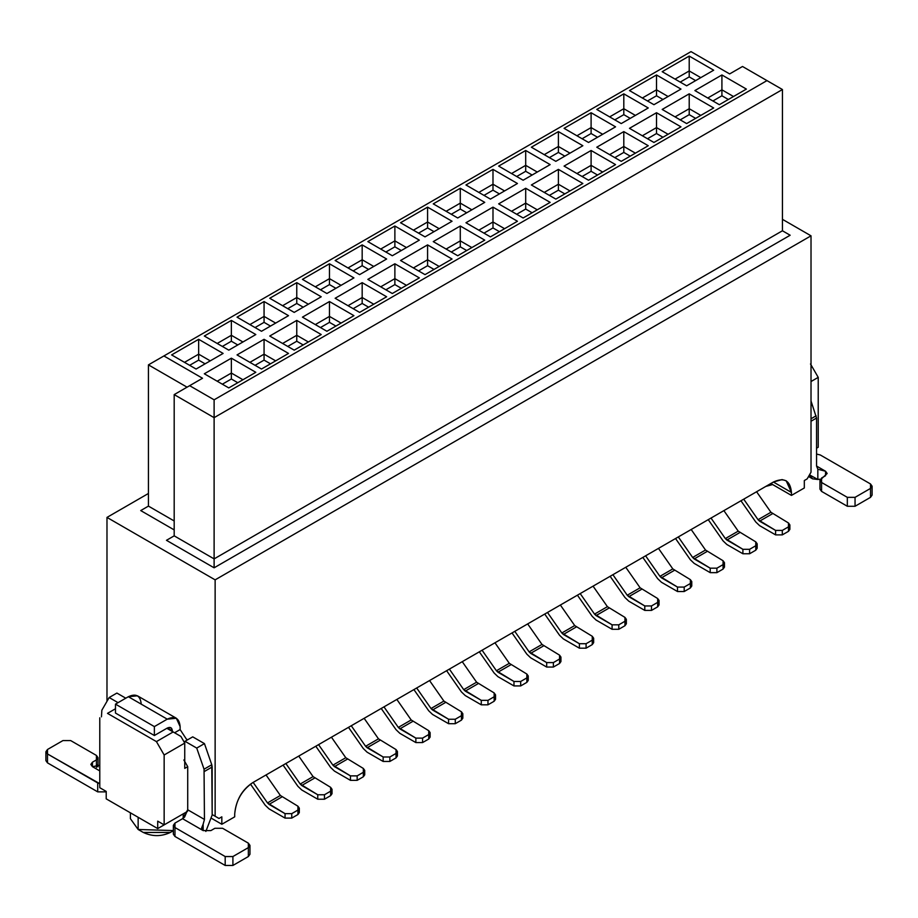 <?xml version="1.0" encoding="UTF-8"?>
<svg xmlns="http://www.w3.org/2000/svg" width="918" height="918" viewBox="0 0 918 918"><rect width="100%" height="100%" fill="white"/><g stroke="black" fill="none" stroke-linecap="round" stroke-linejoin="round"><path stroke-width="1.38" d="M106.981 517.408L215.133 579.855L811.019 235.823L782.434 219.322L811.019 235.823L215.133 579.855L215.133 816.24L219 818.477L221.835 816.836L221.835 824.272L221.835 816.836L219 818.477L212.173 814.53L215.133 816.24L215.133 579.855L106.981 517.408L106.981 701.318L106.981 517.408L148.441 493.471L106.981 517.408M790.157 235.237L214.112 567.806L166.468 540.312L214.112 567.806L790.157 235.237L782.434 230.774L782.434 89.528L214.112 417.656L214.112 558.89L782.434 230.774L790.157 235.237M174.191 529.904L140.718 510.569L148.441 506.116L148.441 364.871L148.441 506.116L174.191 520.976L148.441 506.116L140.718 510.569L174.191 529.904M174.191 394.602L174.191 535.848L214.112 558.89L214.112 417.656L174.191 394.602L202.522 378.25L163.897 355.954L691.013 51.626L729.638 73.922L742.513 66.486L782.434 89.528L782.434 230.774L214.112 558.89L214.112 567.806L214.112 558.89L174.191 535.848L174.191 394.602L214.112 417.656L782.434 89.528L766.978 80.612L214.112 399.812L214.112 417.656L214.112 399.812L189.647 385.686L174.191 394.602M187.065 387.178L148.441 364.871L163.897 355.954L148.441 364.871L187.065 387.178M174.191 535.848L166.468 540.312L174.191 535.848M234.71 813.864L234.71 816.836L234.71 813.864C235.857 800.657 241.859 790.249 252.737 782.641L773.415 482.03C784.293 477.073 790.295 480.55 791.442 492.438L773.415 482.03L791.442 492.438L791.442 495.41L791.442 492.438L786.164 480.768L782.033 479.586L773.415 482.03L252.737 782.641C242.134 789.549 236.121 799.945 234.71 813.864M770.845 483.522L791.442 495.41L804.317 487.974L804.317 480.55L804.317 487.974L791.442 495.41L770.845 483.522M184.748 768.377L187.72 766.668L184.748 768.377L184.748 743.098L184.748 768.377M107.498 713.366L156.427 741.606L173.169 731.944L166.858 728.307L180.892 736.408L184.748 743.098L180.892 736.408L173.169 731.944L156.427 741.606L164.15 754.986L184.748 743.098L164.15 754.986L164.15 824.869L187.547 811.363L164.15 824.869L164.15 754.986L156.427 741.606L107.498 713.366L115.484 708.753L107.498 713.366M811.019 381.532L818.225 377.367L810.502 363.987L818.225 377.367L811.019 381.532M99.775 787.701L99.775 717.819L99.775 787.701L106.213 791.419L106.213 798.855L106.213 791.419L99.775 787.701M816.55 448.214L818.225 447.238L818.225 377.367L818.225 447.238L816.55 448.214M106.213 798.855L157.712 828.587L157.712 821.151L164.15 824.869L157.712 821.151L157.712 828.587L187.547 811.363L157.712 828.587L106.213 798.855M211.851 818.512L221.835 824.272L234.71 816.836L221.835 824.272L211.851 818.512M804.317 480.55L807.151 478.909L811.019 472.219L811.019 235.823L811.019 472.219L807.151 478.909L804.317 480.55M215.133 816.24L219 818.477L215.133 816.24M769.651 484.199L771.384 483.832M138.148 817.284L138.148 829.482L173.364 830.572L138.148 829.482L138.148 817.284M130.413 812.82L130.413 818.695L138.148 829.482L143.288 832.454L170.335 832.454C161.316 836.665 152.308 836.665 143.288 832.454L138.148 829.482L143.288 832.454M772.635 484.555L765.807 486.425L772.635 484.555M680.204 82.104L689.211 76.894L689.211 70.95L675.051 79.12L689.211 70.95L689.211 76.894L695.649 80.612L689.211 76.894L680.204 82.104M700.801 77.64L689.211 70.95L700.801 77.64M712.907 100.98L721.915 95.782L721.915 89.826L707.755 98.008L721.915 89.826L721.915 95.782L728.353 99.488L721.915 95.782L712.907 100.98M733.505 96.516L721.915 89.826L733.505 96.516M719.345 104.698L746.38 89.08L721.915 74.966L721.915 89.826L721.915 74.966L694.88 90.572L719.345 104.698L694.88 90.572L721.915 74.966L746.38 89.08L719.345 104.698M686.641 85.81L713.676 70.204L689.211 56.078L689.211 70.95L689.211 56.078L662.176 71.696L686.641 85.81L662.176 71.696L689.211 56.078L713.676 70.204L686.641 85.81M647.5 100.98L656.508 95.782L656.508 89.826L642.348 98.008L656.508 89.826L656.508 95.782L662.945 99.488L656.508 95.782L647.5 100.98M668.097 96.516L656.508 89.826L668.097 96.516M680.204 119.856L689.211 114.658L689.211 108.714L675.051 116.884L689.211 108.714L689.211 114.658L695.649 118.376L689.211 114.658L680.204 119.856M700.801 115.404L689.211 108.714L700.801 115.404M686.641 123.574L713.676 107.968L689.211 93.843L689.211 108.714L689.211 93.843L662.176 109.449L686.641 123.574L662.176 109.449L689.211 93.843L713.676 107.968L686.641 123.574M653.937 104.698L680.972 89.08L656.508 74.966L656.508 89.826L656.508 74.966L629.473 90.572L653.937 104.698L629.473 90.572L656.508 74.966L680.972 89.08L653.937 104.698M614.796 119.856L623.804 114.658L623.804 108.714L609.644 116.884L623.804 108.714L623.804 114.658L630.241 118.376L623.804 114.658L614.796 119.856M635.394 115.404L623.804 108.714L635.394 115.404M647.5 138.744L656.508 133.535L656.508 127.591L642.348 135.772L656.508 127.591L656.508 133.535L662.945 137.252L656.508 133.535L647.5 138.744M668.097 134.28L656.508 127.591L668.097 134.28M653.937 142.462L680.972 126.845L656.508 112.73L656.508 127.591L656.508 112.73L629.473 128.336L653.937 142.462L629.473 128.336L656.508 112.73L680.972 126.845L653.937 142.462M621.234 123.574L648.269 107.968L623.804 93.843L623.804 108.714L623.804 93.843L596.769 109.449L621.234 123.574L596.769 109.449L623.804 93.843L648.269 107.968L621.234 123.574M582.092 138.744L591.1 133.535L591.1 127.591L576.94 135.772L591.1 127.591L591.1 133.535L597.538 137.252L591.1 133.535L582.092 138.744M602.69 134.28L591.1 127.591L602.69 134.28M614.796 157.621L623.804 152.422L623.804 146.478L609.644 154.649L623.804 146.478L623.804 152.422L630.241 156.14L623.804 152.422L614.796 157.621M635.394 153.168L623.804 146.478L635.394 153.168M621.234 161.338L648.269 145.732L623.804 131.607L623.804 146.478L623.804 131.607L596.769 147.213L621.234 161.338L596.769 147.213L623.804 131.607L648.269 145.732L621.234 161.338M588.53 142.462L615.565 126.845L591.1 112.73L591.1 127.591L591.1 112.73L564.065 128.336L588.53 142.462L564.065 128.336L591.1 112.73L615.565 126.845L588.53 142.462M549.389 157.621L558.396 152.422L558.396 146.478L544.236 154.649L558.396 146.478L558.396 152.422L564.834 156.14L558.396 152.422L549.389 157.621M569.986 153.168L558.396 146.478L569.986 153.168M582.092 176.508L591.1 171.299L591.1 165.355L576.94 173.536L591.1 165.355L591.1 171.299L597.538 175.017L591.1 171.299L582.092 176.508M602.69 172.045L591.1 165.355L602.69 172.045M588.53 180.226L615.565 164.609L591.1 150.483L591.1 165.355L591.1 150.483L564.065 166.101L588.53 180.226L564.065 166.101L591.1 150.483L615.565 164.609L588.53 180.226M555.826 161.338L582.861 145.732L558.396 131.607L558.396 146.478L558.396 131.607L531.361 147.213L555.826 161.338L531.361 147.213L558.396 131.607L582.861 145.732L555.826 161.338M516.685 176.508L525.693 171.299L525.693 165.355L511.533 173.536L525.693 165.355L525.693 171.299L532.13 175.017L525.693 171.299L516.685 176.508M537.282 172.045L525.693 165.355L537.282 172.045M549.389 195.385L558.396 190.187L558.396 184.231L544.236 192.413L558.396 184.231L558.396 190.187L564.834 193.905L558.396 190.187L549.389 195.385M569.986 190.921L558.396 184.231L569.986 190.921M555.826 199.103L582.861 183.497L558.396 169.371L558.396 184.231L558.396 169.371L531.361 184.977L555.826 199.103L531.361 184.977L558.396 169.371L582.861 183.497L555.826 199.103M523.122 180.226L550.157 164.609L525.693 150.483L525.693 165.355L525.693 150.483L498.658 166.101L523.122 180.226L498.658 166.101L525.693 150.483L550.157 164.609L523.122 180.226M483.981 195.385L492.989 190.187L492.989 184.231L478.829 192.413L492.989 184.231L492.989 190.187L499.426 193.905L492.989 190.187L483.981 195.385M504.579 190.921L492.989 184.231L504.579 190.921M516.685 214.273L525.693 209.063L525.693 203.119L511.533 211.289L525.693 203.119L525.693 209.063L532.13 212.781L525.693 209.063L516.685 214.273M537.282 209.809L525.693 203.119L537.282 209.809M523.122 217.979L550.157 202.373L525.693 188.247L525.693 203.119L525.693 188.247L498.658 203.865L523.122 217.979L498.658 203.865L525.693 188.247L550.157 202.373L523.122 217.979M490.419 199.103L517.454 183.497L492.989 169.371L492.989 184.231L492.989 169.371L465.954 184.977L490.419 199.103L465.954 184.977L492.989 169.371L517.454 183.497L490.419 199.103M451.277 214.273L460.285 209.063L460.285 203.119L446.125 211.289L460.285 203.119L460.285 209.063L466.723 212.781L460.285 209.063L451.277 214.273M471.875 209.809L460.285 203.119L471.875 209.809M483.981 233.149L492.989 227.951L492.989 221.995L478.829 230.177L492.989 221.995L492.989 227.951L499.426 231.657L492.989 227.951L483.981 233.149M504.579 228.685L492.989 221.995L504.579 228.685M490.419 236.867L517.454 221.249L492.989 207.135L492.989 221.995L492.989 207.135L465.954 222.741L490.419 236.867L465.954 222.741L492.989 207.135L517.454 221.249L490.419 236.867M457.715 217.979L484.75 202.373L460.285 188.247L460.285 203.119L460.285 188.247L433.25 203.865L457.715 217.979L433.25 203.865L460.285 188.247L484.75 202.373L457.715 217.979M418.574 233.149L427.581 227.951L427.581 221.995L413.421 230.177L427.581 221.995L427.581 227.951L434.019 231.657L427.581 227.951L418.574 233.149M439.171 228.685L427.581 221.995L439.171 228.685M451.277 252.025L460.285 246.827L460.285 240.883L446.125 249.053L460.285 240.883L460.285 246.827L466.723 250.545L460.285 246.827L451.277 252.025M471.875 247.573L460.285 240.883L471.875 247.573M457.715 255.743L484.75 240.137L460.285 226.012L460.285 240.883L460.285 226.012L433.25 241.618L457.715 255.743L433.25 241.618L460.285 226.012L484.75 240.137L457.715 255.743M425.011 236.867L452.046 221.249L427.581 207.135L427.581 221.995L427.581 207.135L400.546 222.741L425.011 236.867L400.546 222.741L427.581 207.135L452.046 221.249L425.011 236.867M385.87 252.025L394.878 246.827L394.878 240.883L380.718 249.053L394.878 240.883L394.878 246.827L401.315 250.545L394.878 246.827L385.87 252.025M406.467 247.573L394.878 240.883L406.467 247.573M418.574 270.913L427.581 265.704L427.581 259.76L413.421 267.941L427.581 259.76L427.581 265.704L434.019 269.422L427.581 265.704L418.574 270.913M439.171 266.45L427.581 259.76L439.171 266.45M425.011 274.631L452.046 259.014L427.581 244.899L427.581 259.76L427.581 244.899L400.546 260.505L425.011 274.631L400.546 260.505L427.581 244.899L452.046 259.014L425.011 274.631M392.307 255.743L419.342 240.137L394.878 226.012L394.878 240.883L394.878 226.012L367.843 241.618L392.307 255.743L367.843 241.618L394.878 226.012L419.342 240.137L392.307 255.743M353.166 270.913L362.174 265.704L362.174 259.76L348.014 267.941L362.174 259.76L362.174 265.704L368.611 269.422L362.174 265.704L353.166 270.913M373.764 266.45L362.174 259.76L373.764 266.45M385.87 289.79L394.878 284.591L394.878 278.647L380.718 286.818L394.878 278.647L394.878 284.591L401.315 288.309L394.878 284.591L385.87 289.79M406.467 285.337L394.878 278.647L406.467 285.337M392.307 293.508L419.342 277.902L394.878 263.776L394.878 278.647L394.878 263.776L367.843 279.382L392.307 293.508L367.843 279.382L394.878 263.776L419.342 277.902L392.307 293.508M359.604 274.631L386.639 259.014L362.174 244.899L362.174 259.76L362.174 244.899L335.139 260.505L359.604 274.631L335.139 260.505L362.174 244.899L386.639 259.014L359.604 274.631M320.462 289.79L329.47 284.591L329.47 278.647L315.31 286.818L329.47 278.647L329.47 284.591L335.908 288.309L329.47 284.591L320.462 289.79M341.06 285.337L329.47 278.647L341.06 285.337M353.166 308.678L362.174 303.468L362.174 297.524L348.014 305.705L362.174 297.524L362.174 303.468L368.611 307.186L362.174 303.468L353.166 308.678M373.764 304.214L362.174 297.524L373.764 304.214M359.604 312.395L386.639 296.778L362.174 282.652L362.174 297.524L362.174 282.652L335.139 298.27L359.604 312.395L335.139 298.27L362.174 282.652L386.639 296.778L359.604 312.395M326.9 293.508L353.935 277.902L329.47 263.776L329.47 278.647L329.47 263.776L302.435 279.382L326.9 293.508L302.435 279.382L329.47 263.776L353.935 277.902L326.9 293.508M287.759 308.678L296.766 303.468L296.766 297.524L282.606 305.705L296.766 297.524L296.766 303.468L303.204 307.186L296.766 303.468L287.759 308.678M308.356 304.214L296.766 297.524L308.356 304.214M320.462 327.554L329.47 322.356L329.47 316.4L315.31 324.582L329.47 316.4L329.47 322.356L335.908 326.074L329.47 322.356L320.462 327.554M341.06 323.09L329.47 316.4L341.06 323.09M326.9 331.272L353.935 315.666L329.47 301.54L329.47 316.4L329.47 301.54L302.435 317.146L326.9 331.272L302.435 317.146L329.47 301.54L353.935 315.666L326.9 331.272M294.196 312.395L321.231 296.778L296.766 282.652L296.766 297.524L296.766 282.652L269.731 298.27L294.196 312.395L269.731 298.27L296.766 282.652L321.231 296.778L294.196 312.395M255.055 327.554L264.063 322.356L264.063 316.4L249.903 324.582L264.063 316.4L264.063 322.356L270.5 326.074L264.063 322.356L255.055 327.554M275.652 323.09L264.063 316.4L275.652 323.09M287.759 346.442L296.766 341.232L296.766 335.288L282.606 343.458L296.766 335.288L296.766 341.232L303.204 344.95L296.766 341.232L287.759 346.442M308.356 341.978L296.766 335.288L308.356 341.978M294.196 350.148L321.231 334.542L296.766 320.416L296.766 335.288L296.766 320.416L269.731 336.034L294.196 350.148L269.731 336.034L296.766 320.416L321.231 334.542L294.196 350.148M261.492 331.272L288.527 315.666L264.063 301.54L264.063 316.4L264.063 301.54L237.028 317.146L261.492 331.272L237.028 317.146L264.063 301.54L288.527 315.666L261.492 331.272M222.351 346.442L231.359 341.232L231.359 335.288L217.199 343.458L231.359 335.288L231.359 341.232L237.796 344.95L231.359 341.232L222.351 346.442M242.949 341.978L231.359 335.288L242.949 341.978M255.055 365.318L264.063 360.12L264.063 354.164L249.903 362.346L264.063 354.164L264.063 360.12L270.5 363.826L264.063 360.12L255.055 365.318M275.652 360.854L264.063 354.164L275.652 360.854M261.492 369.036L288.527 353.43L264.063 339.304L264.063 354.164L264.063 339.304L237.028 354.91L261.492 369.036L237.028 354.91L264.063 339.304L288.527 353.43L261.492 369.036M228.789 350.148L255.824 334.542L231.359 320.416L231.359 335.288L231.359 320.416L204.324 336.034L228.789 350.148L204.324 336.034L231.359 320.416L255.824 334.542L228.789 350.148M691.013 51.626L163.897 355.954L202.522 378.25L189.647 385.686L214.112 399.812L766.978 80.612L742.513 66.486L729.638 73.922L691.013 51.626M223.12 353.43L196.085 369.036L171.62 354.91L198.655 339.304L223.12 353.43L198.655 339.304L198.655 354.164L184.495 362.346L198.655 354.164L198.655 360.12L198.655 354.164L210.245 360.854L198.655 354.164L198.655 339.304L171.62 354.91L196.085 369.036L223.12 353.43M255.824 372.306L228.789 387.912L204.324 373.787L231.359 358.181L255.824 372.306L231.359 358.181L231.359 373.052L217.199 381.222L231.359 373.052L231.359 378.996L231.359 373.052L242.949 379.742L231.359 373.052L231.359 358.181L204.324 373.787L228.789 387.912L255.824 372.306M189.647 365.318L198.655 360.12L205.093 363.826L198.655 360.12L189.647 365.318M222.351 384.194L231.359 378.996L237.796 382.714L231.359 378.996L222.351 384.194M756.593 491.75L770.925 512.267L788.482 522.985L770.925 512.267L756.593 491.75M740.952 500.78L755.744 521.963L759.576 525.624L775.607 534.884L775.607 530.42L758.05 519.703L743.718 499.185L758.05 519.703L770.925 512.267L758.05 519.703L759.576 521.172L772.451 513.736L759.576 521.172L775.607 530.42L782.308 530.42L788.482 526.852L788.482 522.985L789.87 524.924L788.482 526.852L788.482 531.315L789.87 529.388L788.482 531.315L782.308 534.884L775.607 534.884L759.576 525.624L755.744 521.963L740.952 500.78M775.607 534.884L782.308 534.884L782.308 530.42L775.607 530.42L775.607 534.884M782.308 534.884L788.482 531.315L788.482 526.852L782.308 530.42L782.308 534.884M811.019 401.005L816.55 418.034L816.55 466.046L816.55 418.034L811.019 401.005M811.019 418.769L816.148 415.808L811.019 418.769M811.019 421.236L816.55 418.034L811.019 421.236M809.492 474.847L817.835 479.483L817.835 469.236L816.55 466.046L817.835 469.236L825.569 471.255L817.835 469.236L817.835 479.483L812.602 478.84L809.492 474.847M820.29 479.196L817.835 479.483L820.302 479.173M870.505 492.886L870.505 497.349L855.048 506.266L847.325 506.266L821.576 491.394L821.576 482.478L819.969 480.252L827.164 473.504L825.569 471.255L825.569 475.708L821.576 478.014L821.576 482.478L847.325 497.349L855.048 497.349L870.505 488.422L870.505 483.958L820.29 454.972L816.55 454.054L820.29 454.972L870.505 483.958L872.1 486.196L870.505 488.422L855.048 497.349L847.325 497.349L821.576 482.478L821.576 486.942M816.55 466.046L825.569 471.255M819.969 480.252L819.969 489.168L821.576 491.394L847.325 506.266L847.325 497.349L847.325 506.266L855.048 506.266L855.048 497.349L855.048 506.266L870.505 497.349L870.505 488.422L870.505 497.349L872.1 495.112L872.1 486.196M183.852 759.966L187.72 766.668L187.72 809.779L204.45 819.441L204.048 769.204L196.727 748.078L185.011 741.308L184.529 742.708L185.011 741.308L196.727 748.078L204.048 769.204L204.45 819.441L187.72 809.779L187.72 766.668L183.852 759.966M172.389 731.497L167.248 728.077C170.346 726.666 172.068 727.664 172.389 731.061L172.389 731.497M118.055 702.66L109.173 697.531L101.852 710.199L101.45 716.855L101.852 710.199L109.173 697.531L118.055 702.66M116.896 693.067L125.777 698.196L116.896 693.067L109.173 697.531L116.896 693.067M180.123 726.597L180.123 729.569L186.423 739.162L187.708 739.747L186.423 739.162L180.123 729.569L174.581 732.771L180.123 729.569L180.123 726.597C179.297 718.105 175.005 715.627 167.248 719.161L154.373 726.597L154.373 735.513L167.248 728.077L172.389 731.061L170.886 727.722L167.248 728.077L154.373 735.513L154.373 726.597L167.248 719.161L176.348 718.255L180.123 726.597M192.734 736.856L204.45 743.614L211.771 764.74L212.173 814.977L212.173 766.978L204.45 771.43L212.173 766.978L211.771 764.74L204.048 769.204L211.771 764.74L204.45 743.614L196.727 748.078L204.45 743.614L192.734 736.856L185.011 741.308L192.734 736.856M174.971 823.079L182.567 818.695L187.72 809.779L184.587 817.054L182.567 818.695L203.165 830.595L203.165 824.123L204.45 819.441L203.165 824.123L203.165 830.595L182.567 818.695L174.971 823.079L174.971 827.543L173.364 825.316L174.971 823.079M205.85 831.444L212.173 814.977L205.85 831.444M176.348 718.255L137.459 695.81L128.359 696.716L115.484 704.14L115.484 713.068L115.484 704.14L128.359 696.716C136.116 693.17 140.408 695.649 141.234 704.14M99.775 765.291L92.431 766.668L99.775 770.902L92.431 766.668L92.431 762.204L90.836 764.407L92.431 766.668L99.775 765.279M105.444 790.972L105.444 791.867L106.213 791.419L105.444 791.867L105.444 790.972M128.359 696.716L167.248 719.161L128.359 696.716M248.353 852.076L248.353 856.54L232.908 865.456L225.185 865.456L174.971 836.47L174.971 832.006M173.364 825.316L173.364 834.232L174.971 836.47L174.971 827.543L225.185 856.54L232.908 856.54L248.353 847.612L248.353 843.16L222.604 828.288L214.881 828.288L210.888 830.595L203.165 830.595L210.888 830.595L214.881 828.288L222.604 828.288L248.353 843.16L249.96 845.386L248.353 847.612L248.353 856.54L249.96 854.302L249.96 845.386M203.165 824.123L201.593 828.07L203.165 830.595L203.165 824.123M115.484 704.14L154.373 726.597L115.484 704.14M115.484 713.068L154.373 735.513L115.484 713.068M45.9 751.727L45.9 760.643L47.495 762.869L47.495 753.953L45.9 751.727L47.495 749.49L62.952 740.574L70.675 740.574L96.424 755.434L98.031 757.671L96.424 759.897L96.424 767.414L96.424 759.897L92.431 762.204L92.431 766.668L92.431 762.204L96.424 759.897L96.424 755.434L70.675 740.574L62.952 740.574L47.495 749.49L47.495 753.953L99.775 783.685L97.71 782.939L97.71 791.867L105.444 791.867L97.71 791.867L47.495 762.869L47.495 758.417M96.424 764.361L98.008 766.874L98.031 757.671M232.908 856.54L232.908 865.456L248.353 856.54L248.353 847.612L232.908 856.54L225.185 856.54L225.185 865.456L232.908 865.456L232.908 856.54M174.971 827.543L174.971 836.47L225.185 865.456L225.185 856.54L174.971 827.543M47.495 753.953L47.495 762.869L97.71 791.867L97.71 782.939L47.495 753.953M723.889 510.626L738.221 531.143L755.778 541.872L738.221 531.143L723.889 510.626M708.248 519.657L723.04 540.84L726.872 544.512L742.903 553.761L742.903 549.308L725.346 538.579L711.014 518.062L725.346 538.579L738.221 531.143L725.346 538.579L726.872 540.048L739.747 532.612L726.872 540.048L742.903 549.308L749.604 549.308L755.778 545.74L755.778 541.872L757.166 543.8L755.778 545.74L755.778 550.192L757.166 548.264L755.778 550.192L749.604 553.761L742.903 553.761L726.872 544.512L723.04 540.84L708.248 519.657M742.903 553.761L749.604 553.761L749.604 549.308L742.903 549.308L742.903 553.761M749.604 553.761L755.778 550.192L755.778 545.74L749.604 549.308L749.604 553.761M691.185 529.514L705.517 550.031L723.074 560.749L705.517 550.031L691.185 529.514M675.545 538.533L690.336 559.728L694.169 563.388L710.199 572.648L710.199 568.185L692.642 557.467L678.31 536.938L692.642 557.467L705.517 550.031L692.642 557.467L694.169 558.936L707.044 551.5L694.169 558.936L710.199 568.185L716.901 568.185L723.074 564.616L723.074 560.749L724.463 562.688L723.074 564.616L723.074 569.08L724.463 567.14L723.074 569.08L716.901 572.648L710.199 572.648L694.169 563.388L690.336 559.728L675.545 538.533M710.199 572.648L716.901 572.648L716.901 568.185L710.199 568.185L710.199 572.648M716.901 572.648L723.074 569.08L723.074 564.616L716.901 568.185L716.901 572.648M658.481 548.39L672.814 568.908L690.37 579.637L672.814 568.908L658.481 548.39M642.841 557.421L657.632 578.604L661.465 582.276L677.495 591.525L677.495 587.072L659.939 576.343L645.606 555.826L659.939 576.343L672.814 568.908L659.939 576.343L661.465 577.812L674.34 570.376L661.465 577.812L677.495 587.072L684.197 587.072L690.37 583.504L690.37 579.637L691.759 581.564L690.37 583.504L690.37 587.956L691.759 586.028L690.37 587.956L684.197 591.525L677.495 591.525L661.465 582.276L657.632 578.604L642.841 557.421M677.495 591.525L684.197 591.525L684.197 587.072L677.495 587.072L677.495 591.525M684.197 591.525L690.37 587.956L690.37 583.504L684.197 587.072L684.197 591.525M625.778 567.278L640.11 587.795L657.667 598.513L640.11 587.795L625.778 567.278M610.137 576.297L624.928 597.48L628.761 601.152L644.792 610.413L644.792 605.949L627.235 595.231L612.903 574.702L627.235 595.231L640.11 587.795L627.235 595.231L628.761 596.689L641.636 589.264L628.761 596.689L644.792 605.949L651.493 605.949L657.667 602.38L657.667 598.513L659.055 600.452L657.667 602.38L657.667 606.844L659.055 604.905L657.667 606.844L651.493 610.413L644.792 610.413L628.761 601.152L624.928 597.48L610.137 576.297M644.792 610.413L651.493 610.413L651.493 605.949L644.792 605.949L644.792 610.413M651.493 610.413L657.667 606.844L657.667 602.38L651.493 605.949L651.493 610.413M593.074 586.154L607.406 606.672L624.963 617.401L607.406 606.672L593.074 586.154M577.433 595.185L592.225 616.368L596.057 620.04L612.088 629.289L612.088 624.825L594.531 614.108L580.199 593.59L594.531 614.108L607.406 606.672L594.531 614.108L596.057 615.576L608.932 608.141L596.057 615.576L612.088 624.825L618.789 624.825L624.963 621.256L624.963 617.401L626.351 619.329L624.963 621.256L624.963 625.72L626.351 623.792L624.963 625.72L618.789 629.289L612.088 629.289L596.057 620.04L592.225 616.368L577.433 595.185M612.088 629.289L618.789 629.289L618.789 624.825L612.088 624.825L612.088 629.289M618.789 629.289L624.963 625.72L624.963 621.256L618.789 624.825L618.789 629.289M560.37 605.031L574.702 625.56L592.259 636.277L574.702 625.56L560.37 605.031M544.73 614.062L559.521 635.245L563.354 638.917L579.384 648.177L579.384 643.713L561.827 632.984L547.495 612.467L561.827 632.984L574.702 625.56L561.827 632.984L563.354 634.453L576.229 627.017L563.354 634.453L579.384 643.713L586.086 643.713L592.259 640.144L592.259 636.277L593.648 638.205L592.259 640.144L592.259 644.608L593.648 642.669L592.259 644.608L586.086 648.177L579.384 648.177L563.354 638.917L559.521 635.245L544.73 614.062M579.384 648.177L586.086 648.177L586.086 643.713L579.384 643.713L579.384 648.177M586.086 648.177L592.259 644.608L592.259 640.144L586.086 643.713L586.086 648.177M527.666 623.919L541.999 644.436L559.555 655.154L541.999 644.436L527.666 623.919M512.026 632.95L526.817 654.132L530.65 657.793L546.68 667.053L546.68 662.589L529.124 651.872L514.791 631.355L529.124 651.872L541.999 644.436L529.124 651.872L530.65 653.341L543.525 645.905L530.65 653.341L546.68 662.589L553.382 662.589L559.555 659.021L559.555 655.154L560.944 657.093L559.555 659.021L559.555 663.485L560.944 661.557L559.555 663.485L553.382 667.053L546.68 667.053L530.65 657.793L526.817 654.132L512.026 632.95M546.68 667.053L553.382 667.053L553.382 662.589L546.68 662.589L546.68 667.053M553.382 667.053L559.555 663.485L559.555 659.021L553.382 662.589L553.382 667.053M494.963 642.795L509.295 663.312L526.852 674.041L509.295 663.312L494.963 642.795M479.322 651.826L494.113 673.009L497.946 676.681L513.977 685.93L513.977 681.477L496.42 670.748L482.088 650.231L496.42 670.748L509.295 663.312L496.42 670.748L497.946 672.217L510.821 664.781L497.946 672.217L513.977 681.477L520.678 681.477L526.852 677.909L526.852 674.041L528.24 675.969L526.852 677.909L526.852 682.361L528.24 680.433L526.852 682.361L520.678 685.93L513.977 685.93L497.946 676.681L494.113 673.009L479.322 651.826M513.977 685.93L520.678 685.93L520.678 681.477L513.977 681.477L513.977 685.93M520.678 685.93L526.852 682.361L526.852 677.909L520.678 681.477L520.678 685.93M462.259 661.683L476.591 682.2L494.148 692.918L476.591 682.2L462.259 661.683M446.618 670.702L461.41 691.897L465.242 695.557L481.273 704.817L481.273 700.354L463.716 689.636L449.384 669.119L463.716 689.636L476.591 682.2L463.716 689.636L465.242 691.105L478.117 683.669L465.242 691.105L481.273 700.354L487.974 700.354L494.148 696.785L494.148 692.918L495.536 694.857L494.148 696.785L494.148 701.249L495.536 699.309L494.148 701.249L487.974 704.817L481.273 704.817L465.242 695.557L461.41 691.897L446.618 670.702M481.273 704.817L487.974 704.817L487.974 700.354L481.273 700.354L481.273 704.817M487.974 704.817L494.148 701.249L494.148 696.785L487.974 700.354L487.974 704.817M429.555 680.559L443.887 701.077L461.444 711.806L443.887 701.077L429.555 680.559M413.915 689.59L428.706 710.773L432.539 714.445L448.569 723.694L448.569 719.242L431.012 708.512L416.68 687.995L431.012 708.512L443.887 701.077L431.012 708.512L432.539 709.981L445.414 702.545L432.539 709.981L448.569 719.242L455.271 719.242L461.444 715.673L461.444 711.806L462.833 713.734L461.444 715.673L461.444 720.125L462.833 718.197L461.444 720.125L455.271 723.694L448.569 723.694L432.539 714.445L428.706 710.773L413.915 689.59M448.569 723.694L455.271 723.694L455.271 719.242L448.569 719.242L448.569 723.694M455.271 723.694L461.444 720.125L461.444 715.673L455.271 719.242L455.271 723.694M396.851 699.447L411.184 719.964L428.74 730.682L411.184 719.964L396.851 699.447M381.211 708.466L396.002 729.649L399.835 733.321L415.865 742.582L415.865 738.118L398.309 727.4L383.976 706.871L398.309 727.4L411.184 719.964L398.309 727.4L399.835 728.858L412.71 721.433L399.835 728.858L415.865 738.118L422.567 738.118L428.74 734.549L428.74 730.682L430.129 732.621L428.74 734.549L428.74 739.013L430.129 737.074L428.74 739.013L422.567 742.582L415.865 742.582L399.835 733.321L396.002 729.649L381.211 708.466M415.865 742.582L422.567 742.582L422.567 738.118L415.865 738.118L415.865 742.582M422.567 742.582L428.74 739.013L428.74 734.549L422.567 738.118L422.567 742.582M364.148 718.324L378.48 738.841L396.037 749.57L378.48 738.841L364.148 718.324M348.507 727.354L363.298 748.537L367.131 752.209L383.162 761.458L383.162 756.994L365.605 746.277L351.273 725.759L365.605 746.277L378.48 738.841L365.605 746.277L367.131 747.745L380.006 740.31L367.131 747.745L383.162 756.994L389.863 756.994L396.037 753.437L396.037 749.57L397.425 751.498L396.037 753.437L396.037 757.889L397.425 755.962L396.037 757.889L389.863 761.458L383.162 761.458L367.131 752.209L363.298 748.537L348.507 727.354M383.162 761.458L389.863 761.458L389.863 756.994L383.162 756.994L383.162 761.458M389.863 761.458L396.037 757.889L396.037 753.437L389.863 756.994L389.863 761.458M331.444 737.2L345.776 757.729L363.333 768.446L345.776 757.729L331.444 737.2M315.803 746.231L330.595 767.414L334.427 771.086L350.458 780.346L350.458 775.882L332.901 765.153L318.569 744.636L332.901 765.153L345.776 757.729L332.901 765.153L334.427 766.622L347.302 759.186L334.427 766.622L350.458 775.882L357.159 775.882L363.333 772.313L363.333 768.446L364.721 770.386L363.333 772.313L363.333 776.777L364.721 774.838L363.333 776.777L357.159 780.346L350.458 780.346L334.427 771.086L330.595 767.414L315.803 746.231M350.458 780.346L357.159 780.346L357.159 775.882L350.458 775.882L350.458 780.346M357.159 780.346L363.333 776.777L363.333 772.313L357.159 775.882L357.159 780.346M298.74 756.088L313.072 776.605L330.629 787.334L313.072 776.605L298.74 756.088M283.1 765.119L297.891 786.301L301.724 789.962L317.754 799.222L317.754 794.759L300.197 784.041L285.865 763.524L300.197 784.041L313.072 776.605L300.197 784.041L301.724 785.51L314.599 778.074L301.724 785.51L317.754 794.759L324.456 794.759L330.629 791.19L330.629 787.334L332.018 789.262L330.629 791.19L330.629 795.654L332.018 793.726L330.629 795.654L324.456 799.222L317.754 799.222L301.724 789.962L297.891 786.301L283.1 765.119M317.754 799.222L324.456 799.222L324.456 794.759L317.754 794.759L317.754 799.222M324.456 799.222L330.629 795.654L330.629 791.19L324.456 794.759L324.456 799.222M266.036 774.964L280.369 795.481L297.925 806.211L280.369 795.481L266.036 774.964M250.476 784.11L265.187 805.178L269.02 808.85L285.05 818.099L285.05 813.646L267.494 802.917L253.161 782.4L267.494 802.917L280.369 795.481L267.494 802.917L269.02 804.386L281.895 796.95L269.02 804.386L285.05 813.646L291.752 813.646L297.925 810.078L297.925 806.211L299.314 808.138L297.925 810.078L297.925 814.53L299.314 812.602L297.925 814.53L291.752 818.099L285.05 818.099L269.02 808.85L265.187 805.178L250.476 784.11M285.05 818.099L291.752 818.099L291.752 813.646L285.05 813.646L285.05 818.099M291.752 818.099L297.925 814.53L297.925 810.078L291.752 813.646L291.752 818.099M183.21 818.271L183.21 813.864M170.335 832.454L173.364 830.698M789.87 524.924L789.87 529.388M808.54 476.499L812.602 478.84M757.166 543.8L757.166 548.264M724.463 562.688L724.463 567.14M691.759 581.564L691.759 586.028M659.055 600.452L659.055 604.905M626.351 619.329L626.351 623.792M593.648 638.205L593.648 642.669M560.944 657.093L560.944 661.557M528.24 675.969L528.24 680.433M495.536 694.857L495.536 699.309M462.833 713.734L462.833 718.197M430.129 732.621L430.129 737.074M397.425 751.498L397.425 755.962M364.721 770.386L364.721 774.838M332.018 789.262L332.018 793.726M299.314 808.138L299.314 812.602"/></g></svg>
